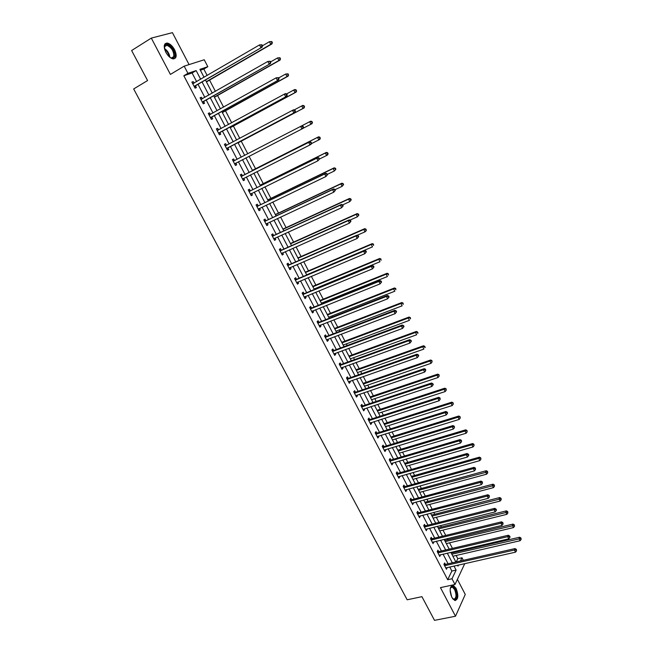 <?xml version="1.0" encoding="UTF-8"?>
<svg xmlns="http://www.w3.org/2000/svg" width="653" height="653" viewBox="0 0 653 653"><rect width="100%" height="100%" fill="white"/><g stroke="black" fill="none" stroke-linecap="round" stroke-linejoin="round"><path stroke-width="0.98" d="M456.112 588.386L453.19 585.308C449.697 586.116 449.264 590.157 451.9 597.438L454.806 600.491C458.308 599.658 458.741 595.618 456.112 588.386M174.588 49.742C172.416 45.89 169.984 43.661 167.274 43.057C163.789 43.376 163.307 46.436 165.829 52.256C168.009 56.093 170.433 58.305 173.11 58.909C176.612 58.59 177.102 55.538 174.588 49.742M456.259 561.923L457.81 558.707L462.006 557.752L463.336 560.315M189.076 64.598L172.425 32.65L151.3 38.103L131.62 50.526L147.578 80.556L133.669 88.955L407.154 599.789L421.928 596.671L434.514 620.35L455.5 616.228L465.263 594.442L457.394 579.342M196.618 81.633L192.104 72.981L183.836 75.748L187.917 73.332L184.17 66.157L204.234 59.766L207.825 66.704L199.916 69.34L204.046 77.291M207.156 75.479L203.834 69.063L207.825 66.704M457.81 558.707L456.137 555.474M454.521 552.365L454.104 551.565M452.456 548.381L449.574 542.823M447.966 539.729L447.37 538.578M445.73 535.419L442.979 530.105M441.379 527.028L440.595 525.518M438.971 522.376L436.335 517.307M434.751 514.254L433.78 512.376M432.164 509.258L429.658 504.434M428.09 501.398L426.923 499.161M425.315 496.06L422.94 491.48M421.381 488.468L420.026 485.865M418.434 482.787L416.19 478.461M414.639 475.466L413.088 472.478M411.504 469.425L409.39 465.36M407.856 462.389L406.109 459.026M404.534 455.99L402.558 452.178M401.024 449.231L399.081 445.485M397.522 442.473L395.677 438.922M394.159 436L392.012 431.862M390.47 428.874L388.764 425.585M387.253 422.687L384.903 418.149M383.368 415.186L381.801 412.174M380.307 409.292L377.752 404.362M376.226 401.424L374.806 398.673M373.32 395.816L370.553 390.486M369.043 387.572L367.761 385.099M366.292 382.266L363.313 376.52M361.811 373.638L360.676 371.443M359.215 368.627L356.024 362.472M354.538 359.615L353.551 357.697M352.106 354.914L348.694 348.343M347.225 345.502L346.376 343.87M344.947 341.111L341.315 334.116M339.862 331.308L339.16 329.961M337.74 327.226L333.895 319.807M332.45 317.023L331.904 315.97M330.5 313.26L326.427 305.408M324.99 302.649L324.598 301.89M323.211 299.205L318.909 290.911M317.489 288.185L317.252 287.728M315.872 285.067L311.342 276.325M308.494 270.84L303.727 261.657M301.066 256.523L296.07 246.883M293.597 242.124L288.357 232.019M286.079 227.628L280.602 217.065M278.521 213.049L272.791 202.014M270.905 198.373L264.938 186.864M263.249 183.607L257.029 171.617M255.543 168.752L249.062 156.271M247.789 153.798L241.235 141.17M239.765 138.338L233.39 126.045M231.693 122.78L225.497 110.83M223.571 107.116L217.547 95.509M215.392 91.347L209.556 80.09M203.834 69.063L200.373 70.222M183.836 75.748L447.68 579.709L451.86 571.04L449.737 566.959M448.072 563.776L443.052 554.144M441.404 550.977L436.326 541.247M434.686 538.105L429.56 528.277M427.935 525.151L422.752 515.225M421.136 512.123L415.904 502.1M414.304 499.023L409.023 488.893M407.431 485.84L402.093 475.613M400.509 472.576L395.122 462.242M393.555 459.239L388.111 448.799M386.552 445.811L381.058 435.273M379.507 432.31L373.957 421.667M372.422 418.728L366.815 407.97M365.296 405.056L359.632 394.2M358.13 391.31L352.408 380.34M350.914 377.475L345.135 366.398M343.649 363.558L337.813 352.367M336.344 349.551L330.451 338.246M328.998 335.454L323.047 324.043M321.603 321.276L315.587 309.751M314.158 307.016L308.085 295.368M306.673 292.658L300.543 280.896M299.139 278.211L292.944 266.334M291.565 263.681L285.304 251.674M283.933 249.054L277.607 236.933M276.252 234.329L269.869 222.085M268.53 219.522L262.082 207.156M260.759 204.618L254.246 192.121M252.931 189.615L246.352 176.996M245.063 174.514L238.41 161.773M237.137 159.324L230.444 146.492M229.138 143.987L222.42 131.114M221.081 128.551L214.355 115.638M212.984 113.01L206.234 100.072M204.822 97.37L198.055 84.392M194.039 83.135L193.239 81.617L191.876 82.09L195.043 88.139L196.398 87.649L195.549 86.025M202.242 98.848L201.426 97.281L200.087 97.795L203.23 103.811L204.56 103.288L203.72 101.664M210.388 114.455L209.556 112.855L208.242 113.402L211.36 119.377L212.674 118.813L211.833 117.205M218.469 129.923L217.637 128.323L216.339 128.902L219.441 134.836L220.73 134.249L219.898 132.649M226.493 145.284L225.66 143.693L224.387 144.305L227.473 150.206L228.738 149.578L227.905 147.994M234.468 160.548L233.643 158.965L232.386 159.61L235.447 165.47L236.696 164.817L235.872 163.234M242.385 175.706L241.561 174.139L240.337 174.816L243.381 180.636L244.597 179.95L243.781 178.383M250.254 190.774L249.438 189.215L248.23 189.925L251.258 195.712L252.45 194.994L251.642 193.435M258.074 205.752L257.266 204.201L256.074 204.936L259.078 210.69L260.261 209.94L259.461 208.413M265.844 220.624L265.036 219.09L263.869 219.857L266.857 225.571L268.016 224.787L267.248 223.318M273.566 235.415L272.766 233.88L271.624 234.68L274.587 240.361L275.721 239.545L274.978 238.133M281.239 250.107L280.439 248.581L279.321 249.413L282.267 255.054L283.386 254.213L282.667 252.85M288.863 264.702L288.071 263.192L286.969 264.049L289.899 269.656L290.993 268.791L290.307 267.477M296.438 279.215L295.654 277.713L294.568 278.602L297.482 284.169L298.56 283.271L297.899 282.014M303.971 293.63L303.188 292.136L302.127 293.058L305.016 298.592L306.077 297.662L305.441 296.454M311.448 307.963L310.673 306.477L309.636 307.424L312.509 312.926L313.546 311.971L312.942 310.812M318.884 322.198L318.117 320.729L317.097 321.7L319.954 327.169L320.966 326.182L320.394 325.08M326.28 336.352L325.512 334.891L324.508 335.895L327.349 341.323L328.345 340.311L327.798 339.258M333.626 350.424L332.867 348.963L331.879 349.992L334.703 355.395L335.683 354.359L335.152 353.346M340.923 364.398L340.172 362.954L339.201 364.007L342.009 369.378L342.972 368.308L342.466 367.353M348.18 378.299L347.429 376.854L346.482 377.94L349.273 383.278L350.212 382.185L349.739 381.27M355.395 392.102L354.644 390.674L353.722 391.784L356.489 397.089L357.411 395.971L356.962 395.106M362.562 405.831L361.819 404.411L360.913 405.546L363.664 410.819L364.57 409.676L364.145 408.86M369.688 419.479L368.953 418.067L368.055 419.226L370.798 424.466L371.679 423.291L371.279 422.524M376.773 433.037L376.038 431.633L375.165 432.817L377.883 438.024L378.748 436.833L378.373 436.106M383.809 446.513L383.082 445.126L382.225 446.334L384.927 451.509L385.776 450.284L385.425 449.615M390.804 459.916L390.086 458.528L389.245 459.769L391.931 464.912L392.763 463.663L392.437 463.034M397.767 473.237L397.04 471.858L396.216 473.115L398.893 478.233L399.709 476.959L399.399 476.372M404.68 486.477L403.962 485.106L403.154 486.387L405.815 491.472L406.615 490.174L406.329 489.636M411.553 499.635L410.843 498.272L410.051 499.578L412.688 504.638L413.21 502.818M418.385 512.719L417.675 511.364L416.9 512.695L419.528 517.723L420.059 515.919M425.176 525.722L424.474 524.375L423.715 525.73L426.327 530.726L426.858 528.946M431.927 538.652L431.225 537.313L430.49 538.692L433.078 543.655L433.625 541.9M438.636 551.507L437.943 550.177L437.216 551.573L439.796 556.511L440.342 554.772M445.313 564.282L444.62 562.959L443.909 564.388L446.481 569.294L447.027 567.571M464.789 563.572L454.978 584.508L440.449 587.618L455.5 616.228M454.978 584.508L451.982 578.77L456.12 570.093L453.99 566.004M447.68 579.709L451.982 578.77M151.3 38.103L170.4 74.401L184.17 66.157M457.541 565.204L458.014 566.118L458.561 564.976M460.471 560.968L462.006 557.752M205.491 80.074L212.274 93.126M213.686 95.836L220.445 108.855M221.824 111.5L228.566 124.478M229.905 127.066L236.631 140.003M237.937 142.525L244.704 155.398M245.928 157.895L252.58 170.711M253.878 173.2L260.474 185.893M261.78 188.415L268.31 200.977M269.632 203.532L276.097 215.963M277.435 218.551L283.835 230.86M285.19 233.472L291.524 245.659M292.895 248.295L299.164 260.367M300.551 263.037L306.755 274.978M308.159 277.672L314.297 289.499M315.717 292.226L321.798 303.931M323.227 306.69L329.251 318.28M330.696 321.056L336.654 332.532M338.115 335.332L344.017 346.694M345.486 349.526L351.33 360.774M352.816 363.631L358.603 374.765M360.097 377.646L365.827 388.674M367.337 391.58L373.002 402.493M374.528 405.423L380.144 416.23M381.679 419.185L387.237 429.886M388.78 432.866L394.29 443.46M395.849 446.456L401.293 456.945M402.868 459.973L408.264 470.356M409.847 473.401L415.186 483.685M416.785 486.754L422.067 496.933M423.675 500.027L428.915 510.099M430.531 513.217L435.714 523.192M437.347 526.326L442.473 536.211M444.113 539.362L449.199 549.149M450.848 552.324L455.876 562.004M200.667 79.266L196.153 70.589L187.917 73.332M452.325 562.813L447.297 553.148M445.648 549.981L440.571 540.219M438.93 537.068L433.804 527.216M432.172 524.09L426.989 514.131M425.372 511.021L420.14 500.965M418.532 497.88L413.251 487.726M411.659 484.665L406.321 474.405M404.738 471.368L399.342 461.01M397.775 457.99L392.322 447.525M390.772 444.53L385.27 433.959M383.719 430.988L378.169 420.312M376.634 417.365L371.018 406.582M369.5 403.66L363.827 392.771M362.317 389.874L356.595 378.871M355.101 375.997L349.322 364.888M347.837 362.04L341.992 350.816M340.523 347.992L334.63 336.662M333.169 333.863L327.21 322.419M325.774 319.644L319.75 308.077M318.321 305.335L312.248 293.654M310.828 290.936L304.69 279.141M303.294 276.448L297.091 264.538M295.703 261.869L289.442 249.838M288.071 247.201L281.737 235.047M280.382 232.435L273.991 220.159M272.652 217.58L266.195 205.181M264.873 202.634L258.351 190.105M257.037 187.582L250.45 174.931M249.16 172.441L242.508 159.659M241.226 157.202L234.525 144.329M233.219 141.815L226.501 128.902M225.163 126.331L218.42 113.385M217.049 110.741L210.29 97.762M208.887 95.06L202.112 82.041M192.104 72.981L196.153 70.589M451.86 571.04L456.12 570.093M192.006 82.335L193.239 81.617M200.185 97.991L201.426 97.281M208.315 113.549L209.556 112.855M216.396 129L217.637 128.323M224.42 144.354L225.66 143.693M232.395 159.618L233.643 158.965M235.447 165.454L236.696 164.817M243.349 180.579L244.597 179.95M251.201 195.606L252.45 194.994M259.004 210.535L260.261 209.94M266.759 225.375L268.016 224.787M274.464 240.124L275.721 239.545M282.12 254.776L283.386 254.213M289.728 269.338L290.993 268.791M297.286 283.802L298.56 283.271M304.804 298.184L306.077 297.662M312.273 312.477L313.546 311.971M319.692 326.68L320.966 326.182M327.071 340.801L328.345 340.311M334.401 354.824L335.683 354.359M341.69 368.774L342.972 368.308M348.931 382.634L350.212 382.185M356.13 396.404L357.411 395.971M363.288 410.092L364.57 409.676M370.398 423.707L371.679 423.291M377.467 437.232L378.748 436.833M384.495 450.676L385.776 450.284M391.474 464.038L392.763 463.663M398.42 477.327L399.709 476.959M405.317 490.534L406.615 490.174M412.182 503.659L413.471 503.316M418.997 516.711L420.295 516.376M425.78 529.689L427.078 529.363M432.523 542.586L433.821 542.268M439.224 555.401L440.522 555.099M445.885 568.151L447.183 567.857M194.545 86.131L262.106 47.163L194.186 86.514M261.975 45.988L260.849 47.579L259.51 44.918L261.943 44.763L261.437 44.926L261.975 45.988L262.482 45.824L261.943 44.763M192.733 83.723L259.51 44.918L261.437 44.926M195.9 85.649L194.635 87.363M192.537 83.347L193.819 83.266M262.106 47.163L262.482 45.824M206.446 81.903L271.966 43.914L270.75 44.314L269.444 41.702L262.457 45.775M206.324 81.674L270.75 44.314L272.342 42.592L271.819 41.547L271.338 41.71L271.86 42.747M271.338 41.71L269.444 41.702L271.819 41.547M272.342 42.592L271.966 43.914M164.491 48.787L164.809 45.563C167.119 40.821 176.612 51.726 174.563 56.689C173.731 58.615 172.074 58.746 169.609 57.089M170.506 57.668L171.519 57.962L173.804 56.542C173.935 51.261 171.617 47.506 166.842 45.269L164.768 46.241L164.385 47.718M175.298 57.472C176.979 53.407 171.062 43.8 166.662 43.506L165.095 43.727M450.268 588.386L451.264 586.696C452.529 585.945 453.835 586.761 455.165 589.128C458.292 594.703 456.047 602.89 452.529 598.491M452.782 598.768L453.557 599.201C456.365 598.532 456.725 595.299 454.61 589.504L452.276 587.047L450.374 588.035M455.247 600.572C457.72 598.377 457.777 594.369 455.435 588.549L451.843 585.415M202.732 101.819L270.407 63.627L202.381 102.186M270.301 62.492L269.175 64.076L267.844 61.439L270.26 61.26L269.771 61.439L270.301 62.492L270.799 62.313L270.26 61.26M200.936 99.419L267.844 61.439L269.771 61.439M204.071 101.297L202.797 102.986M200.716 98.995L202.12 98.913M270.407 63.627L270.799 62.313M210.878 117.393L278.66 79.976L210.519 117.76M278.57 78.891L277.452 80.466L276.129 77.846L278.529 77.65L278.039 77.846L278.57 78.891L279.051 78.695L278.529 77.65M209.082 115.01L276.129 77.846L278.039 77.846M212.184 116.846L210.911 118.503M208.838 114.544L210.364 114.463M278.66 79.976L279.051 78.695M214.437 97.281L280.08 60.076L278.888 60.517L277.59 57.921L270.587 61.904M214.339 97.101L278.888 60.517L280.472 58.786L279.949 57.75L279.476 57.921L279.998 58.958M279.476 57.921L277.59 57.921L279.949 57.75M280.472 58.786L280.08 60.076M222.371 112.569L288.144 76.132L286.977 76.605L285.679 74.034L278.668 77.936M222.306 112.43L286.977 76.605L288.544 74.875L288.03 73.846L287.565 74.034L288.079 75.062M287.565 74.034L285.679 74.034L288.03 73.846M288.544 74.875L288.144 76.132M218.967 132.877L286.855 96.211L218.608 133.236M286.781 95.175L285.663 96.742L284.349 94.138L285.541 93.616L286.732 93.926L286.259 94.138L286.781 95.175L287.255 94.971L286.732 93.926M217.18 130.502L284.349 94.138L286.259 94.138M220.257 132.29L218.967 133.93M216.91 129.996L218.559 129.923M286.855 96.211L287.255 94.971M226.999 148.255L294.985 112.349L226.64 148.615M294.944 111.353L293.826 112.912L292.52 110.324L293.687 109.769L294.887 110.096L294.421 110.316L294.944 111.353L295.409 111.132L294.887 110.096M225.22 145.897L292.52 110.324L294.421 110.316M228.264 147.635L226.975 149.251M224.934 145.341L226.713 145.268M294.985 112.349L295.409 111.132M303.506 127.18L302.984 126.16L302.527 126.396L303.049 127.425L303.506 127.18L303.074 128.372L234.623 163.887M303.049 127.425L301.931 128.976L300.633 126.404L301.776 125.809L302.984 126.16M233.219 161.193L300.633 126.404L302.527 126.396M236.133 162.948L234.933 164.483M232.901 160.597L234.941 160.458M230.354 127.694L296.152 92.089L295.009 92.595L293.719 90.041L286.618 93.901M230.215 127.662L295.009 92.595L296.568 90.857L296.054 89.836L295.597 90.032L296.111 91.061M295.597 90.032L293.719 90.041L294.87 89.543L296.054 89.836M296.568 90.857L296.152 92.089M238.198 142.778L304.11 107.933L302.984 108.48L301.71 105.941L294.217 109.916M238.084 142.795L302.984 108.48L304.535 106.733L304.02 105.721L303.572 105.933L304.086 106.945M303.572 105.933L301.71 105.941L302.837 105.402L304.02 105.721M304.535 106.733L304.11 107.933M303.098 128.29L310.91 124.258L309.644 121.736L301.784 125.809M312.444 122.503L312.012 123.678L310.91 124.258L312.444 122.503L311.946 121.499L311.505 121.727L312.012 122.74M311.505 121.727L309.644 121.736L310.746 121.164L311.946 121.499M311.546 143.129L311.032 142.109L310.583 142.362L311.097 143.382L311.546 143.129L311.097 144.289L309.979 144.925L242.557 179.069M311.097 143.382L309.979 144.925L308.698 142.378L309.816 141.75L242.875 175.624L240.818 175.747M241.153 176.392L308.698 142.378L310.583 142.362M243.904 178.228L242.843 179.608M311.032 142.109L309.816 141.75M252.491 170.294L318.607 136.82L319.807 137.171L319.374 137.416L319.88 138.42L320.313 138.175L319.807 137.171M311.326 143.693L318.786 139.93L317.529 137.424L252.417 170.392M320.313 138.175L319.864 139.326L318.786 139.93L319.88 138.42M319.374 137.416L317.529 137.424L318.607 136.82M319.529 158.973L319.023 157.961L318.582 158.23L319.088 159.242L319.529 158.973L317.978 160.777L250.442 194.153M319.088 159.242L317.978 160.777L316.705 158.238L317.799 157.577L250.744 190.692L248.687 190.807M249.046 191.484L316.705 158.238L318.582 158.23M251.683 193.378L250.695 194.643M319.023 157.961L317.799 157.577M260.196 185.117L326.418 152.378L327.626 152.745L327.202 153.006L327.7 154.002L328.124 153.741L327.626 152.745M319.521 158.997L326.606 155.504L325.357 153.014L260.139 185.256M328.124 153.741L327.667 154.859L326.606 155.504L327.7 154.002M327.202 153.006L325.357 153.014L326.418 152.378M327.463 174.71L326.957 173.706L326.524 173.984L327.039 174.988L327.463 174.71L325.929 176.514L258.27 209.14M327.039 174.988L325.929 176.514L324.655 174L325.733 173.306L258.564 205.671L256.507 205.768M256.89 206.495L324.655 174L326.524 173.984M259.421 208.429L258.498 209.58M326.957 173.706L325.733 173.306M327.3 174.384L334.385 170.98L333.136 168.507L334.181 167.829L267.746 199.891M334.973 168.49L335.471 169.478L335.887 169.209L335.389 168.221L333.136 168.507L267.82 200.03M335.887 169.209L334.385 170.98L335.471 169.478M334.181 167.829L335.389 168.221M335.348 190.341L334.842 189.346L334.426 189.639L334.924 190.635L335.348 190.341L333.822 192.153L266.057 224.028M334.924 190.635L333.822 192.153L332.557 189.656L333.618 188.921L266.334 220.551L264.277 220.632M264.677 221.4L332.557 189.656L334.426 189.639M267.11 223.383L266.261 224.428M334.842 189.346L333.618 188.921M275.452 214.494L341.886 183.191L343.103 183.591L342.694 183.877L343.192 184.856L343.6 184.579L343.103 183.591M335.013 189.68L342.107 186.35L340.866 183.893L275.444 214.715M343.6 184.579L342.107 186.35L343.192 184.856M342.694 183.877L340.866 183.893L341.886 183.191M343.176 205.875L342.678 204.879L342.262 205.189L342.768 206.185L343.176 205.875L341.658 207.695L273.787 238.827M342.768 206.185L341.658 207.695L340.409 205.205L341.446 204.446L274.056 235.341L271.999 235.406M272.423 236.215L340.409 205.205L342.262 205.189M274.75 238.239L273.966 239.178M351.257 199.842L350.767 198.871L350.375 199.165L350.865 200.136L351.257 199.842L349.779 201.622L342.67 204.879L341.446 204.446M350.865 200.136L349.779 201.622L348.547 199.181L349.551 198.447L282.912 229.081M350.375 199.165L348.547 199.181L283.027 229.301M349.551 198.447L350.767 198.871M350.955 221.302L350.457 220.314L350.057 220.641L350.555 221.62L350.955 221.302L349.453 223.13L281.467 253.535M350.555 221.62L349.453 223.13L348.204 220.657L349.216 219.865L281.729 250.034L279.672 250.091M280.113 250.94L348.204 220.657L350.057 220.641M282.333 252.997L281.631 253.837M350.457 220.314L349.216 219.865M349.943 220.126L357.395 216.796L356.179 214.372L357.158 213.604L290.422 243.536M357.999 214.347L358.481 215.319L358.872 215.008L358.383 214.045L356.179 214.372L290.561 243.806M358.872 215.008L357.395 216.796L358.481 215.319M357.158 213.604L358.383 214.045M358.685 236.631L358.195 235.651L357.795 235.986L358.293 236.966L358.685 236.631L357.191 238.459L289.108 268.146M358.293 236.966L357.191 238.459L355.95 236.011L356.946 235.178L289.352 264.636L287.296 264.685M287.761 265.567L355.95 236.011L357.795 235.986M289.875 267.665L289.238 268.399M358.195 235.651L356.946 235.178M357.183 235.268L364.97 231.872L363.762 229.464L364.717 228.664L297.89 257.911M365.574 229.44L366.055 230.403L365.949 229.121L363.762 229.464L298.046 258.213M366.431 230.085L365.925 231.072L364.97 231.872L366.055 230.403M364.717 228.664L365.949 229.121M366.366 251.862L365.876 250.883L365.484 251.234L365.974 252.205L366.366 251.862L364.88 253.691L296.699 282.667M365.974 252.205L364.88 253.691L363.648 251.258L364.619 250.393L296.935 279.149L294.87 279.182M295.36 280.104L363.648 251.258L365.484 251.234M297.368 282.235L296.805 282.88M365.876 250.883L364.619 250.393M306.673 274.823L372.496 246.858L371.296 244.459L372.234 243.626L305.31 272.195M373.1 244.434L373.581 245.397L373.467 244.1L371.296 244.459L305.49 272.538M372.234 243.626L373.467 244.1M373.989 266.987L373.508 266.024L373.124 266.383L373.614 267.346L373.989 266.987L372.52 268.832L304.241 297.099M373.614 267.346L372.52 268.832L371.296 266.408L372.251 265.518L304.461 293.572L302.404 293.589M302.902 294.552L371.296 266.408L373.124 266.383M304.812 296.715L304.322 297.262M373.508 266.024L372.251 265.518M314.06 289.05L379.973 261.739L378.781 259.363L379.695 258.498L312.681 286.389M380.577 259.331L381.05 260.286L380.944 258.988L378.781 259.363L312.885 286.773M379.695 258.498L380.944 258.988M381.572 282.023L381.083 281.059L380.715 281.435L381.197 282.39L381.572 282.023L380.111 283.867L311.734 311.44M381.197 282.39L380.111 283.867L378.895 281.459L379.826 280.537L311.946 307.906L309.889 307.914M310.412 308.91L378.895 281.459L380.715 281.435M312.207 311.106L311.791 311.563M381.083 281.059L379.826 280.537M321.407 303.18L387.409 276.529L386.217 274.17L387.115 273.272L320.011 300.494M388.004 274.138L388.478 275.084L388.364 273.778L386.217 274.17L320.231 300.919M387.115 273.272L388.364 273.778M389.098 296.96L388.617 296.005L388.257 296.389L388.739 297.344L389.098 296.96L387.645 298.805L319.178 325.7M388.739 297.344L387.645 298.805L386.445 296.421L387.351 295.458L319.382 322.149L317.325 322.141M317.864 323.178L386.445 296.421L388.257 296.389M388.617 296.005L387.351 295.458M328.704 317.227L394.787 291.23L393.612 288.879L394.485 287.957L327.3 314.517M395.392 288.846L395.865 289.785L395.742 288.479L393.612 288.879L327.537 314.983M394.485 287.957L395.742 288.479M396.583 311.799L396.102 310.844L395.751 311.244L396.232 312.191L396.583 311.799L395.138 313.652L326.582 339.862M396.232 312.191L395.138 313.652L393.939 311.277L394.836 310.289L326.778 336.311L324.712 336.287M325.276 337.356L393.939 311.277L395.751 311.244M396.102 310.844L394.836 310.289M335.96 331.193L402.126 305.833L400.95 303.498L401.815 302.543L334.54 328.451M402.73 303.465L403.195 304.396L403.072 303.082L400.95 303.498L334.801 328.957M401.815 302.543L403.072 303.082M404.019 326.541L403.538 325.594L403.195 326.002L403.668 326.949L404.019 326.541L402.583 328.402L333.944 353.942M403.668 326.949L402.583 328.402L401.391 326.043L402.264 325.023L334.124 350.375L332.059 350.343M332.638 351.453L401.391 326.043L403.195 326.002M403.538 325.594L402.264 325.023M343.168 345.07L409.415 320.345L408.247 318.027L409.088 317.048L341.739 342.311M410.019 317.995L410.484 318.917L410.353 317.595L408.247 318.027L342.017 342.849M409.088 317.048L410.353 317.595M411.406 341.192L410.933 340.254L410.59 340.67L411.064 341.609L411.406 341.192L409.978 343.054L341.25 367.933M411.064 341.609L409.978 343.054L408.794 340.711L409.651 339.666L341.421 364.358L339.364 364.317M339.96 365.46L408.794 340.711L410.59 340.67M410.933 340.254L409.651 339.666M350.334 358.864L416.663 334.769L415.504 332.459L416.32 331.455L348.89 356.081M417.267 332.426L417.724 333.348L417.594 332.018L415.504 332.459L349.192 356.66M418.051 332.94L417.724 333.348M416.32 331.455L417.594 332.018M418.744 355.746L418.271 354.816L418.41 356.179L418.744 355.746L417.332 357.615L348.522 381.842M418.41 356.179L417.332 357.615L416.157 355.289L416.989 354.212L348.678 378.258L346.621 378.201M347.233 379.385L416.157 355.289L417.944 355.248M418.271 354.816L416.989 354.212M357.46 372.577L423.862 349.102L422.711 346.808L423.511 345.772L355.999 369.769M424.466 346.767L424.923 347.682L424.785 346.351L422.711 346.808L356.326 370.382M425.242 347.265L424.923 347.682M423.511 345.772L424.785 346.351M354.465 393.22L423.462 369.778L424.63 372.088L355.738 395.661M353.828 392.004L355.893 392.069L424.279 368.667L423.462 369.778L425.242 369.729L425.715 370.659L425.568 369.288L425.242 369.729M425.568 369.288L424.279 368.667M424.63 372.088L425.715 370.659M364.545 386.209L431.013 363.337L429.87 361.068L430.654 359.999L363.068 383.368M431.617 361.019L432.074 361.933L431.927 360.595L429.87 361.068L363.411 384.029M432.074 361.933L431.013 363.337M430.654 359.999L431.927 360.595M361.656 406.974L430.727 384.168L431.886 386.462L362.921 409.398M361.003 405.717L363.06 405.799L431.527 383.033L430.727 384.168L432.506 384.119L432.963 385.041L433.282 384.584L432.817 383.67L432.506 384.119M432.817 383.67L431.527 383.033M431.886 386.462L432.963 385.041M371.581 399.75L438.122 377.491L436.988 375.23L437.755 374.136L370.096 396.893M438.726 375.189L439.183 376.095L439.036 374.749L436.988 375.23L370.455 397.587M439.183 376.095L438.122 377.491M437.755 374.136L439.036 374.749M368.798 420.638L437.951 398.469L439.102 400.754L370.055 423.054M368.129 419.357L370.186 419.446L438.726 397.302L437.951 398.469L439.714 398.42L440.179 399.334L440.024 397.955L439.714 398.42M440.024 397.955L438.726 397.302M439.102 400.754L440.179 399.334M378.577 413.218L445.191 391.563L444.056 389.31L444.807 388.192L377.083 410.337M445.795 389.27L446.244 390.168L446.097 388.821L444.056 389.31L377.458 411.064M446.244 390.168L445.191 391.563M444.807 388.192L446.097 388.821M375.899 434.229L445.117 412.68L446.268 414.949L377.148 436.62M375.206 432.906L377.271 433.012L445.877 411.488L445.117 412.68L446.881 412.631L447.338 413.537L447.64 413.063L447.183 412.157L446.881 412.631M447.183 412.157L445.877 411.488M446.268 414.949L447.338 413.537M385.531 426.605L452.211 405.537L451.092 403.301L451.819 402.158L384.021 423.707M452.815 403.26L453.264 404.15L453.109 402.795L451.092 403.301L384.421 424.466M453.264 404.15L452.211 405.537M451.819 402.158L453.109 402.795M382.952 447.729L452.251 426.801L453.386 429.054L384.201 450.113M382.25 446.383L384.307 446.497L452.986 425.585L452.251 426.801L453.998 426.752L454.455 427.65L454.3 426.262L453.998 426.752M454.3 426.262L452.986 425.585M453.386 429.054L454.455 427.65M392.445 439.918L459.19 419.43L458.071 417.21L458.79 416.034L390.927 436.988M459.794 417.161L460.243 418.051L460.079 416.696L458.071 417.21L391.343 437.788M460.243 418.051L459.19 419.43M458.79 416.034L460.079 416.696M389.972 461.157L459.328 440.832L460.463 443.077L391.204 463.524M389.245 459.769L391.302 459.9L460.055 439.591L459.328 440.832L461.075 440.783L461.532 441.681L461.369 440.285L461.075 440.783M461.369 440.285L460.055 439.591M460.463 443.077L461.532 441.681M399.318 453.141L466.128 433.241L465.018 431.029L465.711 429.829L397.791 450.195M466.732 430.98L467.181 431.862L467.009 430.498L465.018 431.029L398.224 451.027M467.181 431.862L466.128 433.241M465.711 429.829L467.009 430.498M396.942 474.494L466.373 454.782L467.491 457.01L398.175 476.853M396.24 473.082L398.265 473.221L467.075 453.509L466.373 454.782L468.111 454.725L468.56 455.623L468.838 455.108L468.389 454.219L468.111 454.725M468.389 454.219L467.075 453.509M467.491 457.01L468.56 455.623M406.15 466.291L473.017 446.962L471.915 444.766L472.601 443.542L404.607 463.328M473.629 444.717L474.07 445.591L473.898 444.228L405.056 464.193M474.07 445.591L473.017 446.962M472.601 443.542L473.898 444.228M403.872 487.758L473.368 468.642L474.486 470.854L405.097 490.101M403.195 486.322L405.178 486.461L474.054 467.344L473.368 468.642L475.098 468.585L475.547 469.474L475.376 468.07L475.098 468.585M475.376 468.07L474.054 467.344M474.486 470.854L475.547 469.474M412.941 479.367L479.873 460.602L478.78 458.422L479.441 457.165L411.39 476.38M480.477 458.365L480.918 459.239L480.747 457.867L411.855 477.278M480.918 459.239L479.873 460.602M479.441 457.165L480.747 457.867M410.761 500.949L480.314 482.42L481.424 484.616L411.978 503.275M410.108 499.48L412.051 499.627L480.992 481.098L480.314 482.42L482.045 482.363L482.494 483.236L482.314 481.832L482.045 482.363M482.314 481.832L480.992 481.098M481.424 484.616L482.494 483.236M419.699 492.37L486.681 474.16L485.595 471.988L486.24 470.715L418.132 489.358M487.293 471.939L487.726 472.805L487.546 471.425L487.293 471.939L418.614 490.289M487.726 472.805L486.681 474.16M486.24 470.715L487.546 471.425M417.61 514.05L487.228 496.109L488.33 498.296L418.818 516.368M416.981 512.556L418.883 512.711L487.881 494.762L487.228 496.109L488.95 496.051L489.391 496.925L489.211 495.505L488.95 496.051M489.211 495.505L487.881 494.762M488.33 498.296L489.391 496.925M426.409 505.291L493.448 487.636L492.37 485.481L492.999 484.175L424.834 502.255M494.06 485.424L494.492 486.281L494.313 484.901L494.06 485.424L425.34 503.226M494.492 486.281L493.448 487.636M492.999 484.175L494.313 484.901M424.417 527.085L494.092 509.715L495.194 511.887L425.617 529.379M423.813 525.559L425.674 525.722L494.729 508.336L494.092 509.715L495.807 509.65L496.247 510.524L496.5 509.969L496.06 509.103L495.807 509.65M496.06 509.103L494.729 508.336M495.194 511.887L496.247 510.524M433.086 518.131L500.182 501.022L499.104 498.884L499.716 497.553L431.494 515.078M500.786 498.827L501.218 499.684L501.031 498.296L500.786 498.827L432.017 516.082M501.218 499.684L500.182 501.022M499.716 497.553L501.031 498.296M431.184 540.031L500.916 523.233L502.01 525.396L432.384 542.317M430.596 538.488L432.425 538.652L501.537 521.837L500.916 523.233L502.63 523.167L503.063 524.033L502.875 522.612L502.63 523.167M502.875 522.612L501.537 521.837M502.01 525.396L503.063 524.033M439.722 530.905L506.867 514.335L505.797 512.205L506.393 510.858L438.122 527.828M507.479 512.148L507.903 512.997L507.716 511.609L507.479 512.148L438.661 528.865M507.903 512.997L506.867 514.335M506.393 510.858L507.716 511.609M437.918 552.911L507.699 536.676L508.785 538.823L439.102 555.181M437.339 551.344L439.143 551.507L508.303 535.248L507.699 536.676L509.405 536.611L509.838 537.468L510.075 536.897L509.642 536.04L509.405 536.611M509.642 536.04L508.303 535.248M508.785 538.823L509.838 537.468M446.317 543.606L513.511 527.567L512.45 525.453L513.029 524.081L444.709 540.513M514.123 525.396L514.548 526.236L514.352 524.841L514.123 525.396L445.264 541.574M514.548 526.236L513.511 527.567M513.029 524.081L514.352 524.841M444.603 565.71L514.442 550.03L515.519 552.16L445.787 567.971M444.048 564.119L445.811 564.29L515.029 548.585L514.442 550.03L516.139 549.965L516.572 550.814L516.376 549.385L516.139 549.965M516.376 549.385L515.029 548.585M515.519 552.16L516.572 550.814M452.88 556.225L520.123 540.725L519.062 538.619L519.633 537.223L451.256 553.115M520.735 538.554L521.151 539.394L520.955 537.999L520.735 538.554L451.827 554.209M521.151 539.394L520.123 540.725M519.633 537.223L520.955 537.999M192.88 83.715L193.296 83.568M194.276 86.384L195.631 85.894M164.442 48.444C167.527 50.624 169.339 53.579 169.886 57.293M169.274 56.803C168.645 53.717 167.086 51.187 164.605 49.212M450.129 590.149L451.647 596.932M451.158 595.748L450.186 591.422M201.083 99.411L201.589 99.215M202.471 102.064L203.801 101.542M209.229 115.001L209.899 114.724M210.609 117.638L211.923 117.083M217.327 130.494L218.306 130.061M218.698 133.114L219.988 132.526M225.375 145.888L226.64 145.276M226.73 148.492L227.995 147.872M233.366 161.185L234.615 160.54M234.713 163.772L235.962 163.119M241.308 176.383L242.532 175.706M241.651 176.302L242.875 175.624M242.647 178.955L243.871 178.269M249.201 191.484L250.401 190.774M249.544 191.402L250.744 190.692M250.532 194.039L251.372 193.533M257.037 206.487L258.221 205.744M257.38 206.413L258.564 205.671M258.359 209.025L258.931 208.666M264.832 221.4L265.991 220.624M265.175 221.326L266.334 220.551M266.146 223.922L266.571 223.636M272.57 236.215L273.713 235.415M272.913 236.141L274.056 235.341M280.268 250.94L281.386 250.107M280.61 250.866L281.729 250.034M287.908 265.567L289.01 264.71M288.259 265.502L289.352 264.636M295.507 280.104L296.584 279.215M295.85 280.039L296.935 279.149M303.057 294.552L304.118 293.638M303.4 294.495L304.461 293.572M310.559 308.918L311.603 307.963M310.91 308.853L311.946 307.906M318.019 323.186L319.039 322.207M318.362 323.129L319.382 322.149M325.423 337.364L326.427 336.36M325.774 337.315L326.778 336.311M332.793 351.461L333.773 350.424M333.136 351.412L334.124 350.375M340.115 365.468L341.078 364.407M340.458 365.419L341.421 364.358M347.388 379.393L348.335 378.307M347.731 379.344L348.678 378.258M354.62 393.228L355.542 392.118M354.963 393.188L355.893 392.069M361.803 406.982L362.717 405.839M362.154 406.941L363.06 405.799M368.945 420.654L369.835 419.487M369.296 420.614L370.186 419.446M376.046 434.237L376.92 433.053M376.397 434.204L377.271 433.012M383.107 447.746L383.964 446.53M383.45 447.713L384.307 446.497M390.119 461.165L390.959 459.932M390.47 461.14L391.302 459.9M397.089 474.511L397.914 473.245M397.44 474.486L398.265 473.221M404.019 487.775L404.827 486.493M404.37 487.75L405.178 486.461M410.908 500.965L411.7 499.651M411.259 500.941L412.051 499.627M417.765 514.066L418.532 512.736M418.108 514.05L418.883 512.711M424.572 527.102L425.323 525.738M424.915 527.077L425.674 525.722M431.339 540.055L432.074 538.668M431.69 540.031L432.425 538.652M438.065 552.928L438.792 551.524M438.416 552.911L439.143 551.507M444.758 565.727L445.46 564.306M445.101 565.718L445.811 564.29M164.58 46.681L166.842 45.269M164.768 46.241L164.809 45.563M451.003 587.251L451.264 586.696M450.676 587.39L452.276 587.047"/></g></svg>
